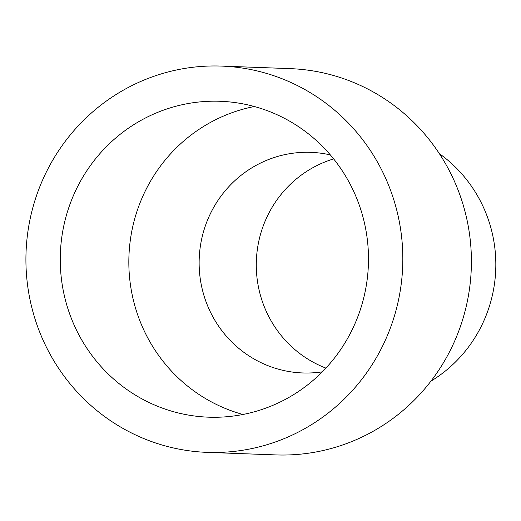 <?xml version="1.0" encoding="UTF-8"?>
<svg xmlns="http://www.w3.org/2000/svg" width="521" height="521" viewBox="0 0 521 521"><rect width="100%" height="100%" fill="white"/><g stroke="black" fill="none" stroke-linecap="round" stroke-linejoin="round"><path stroke-width="0.78" d="M207.221 452.371L275.798 454.911A193.271 188.452 -87.9 0 0 450.561 349.799A193.271 188.452 -87.9 0 0 290.106 68.629L221.529 66.089A193.271 188.452 92.1 0 1 381.984 347.26A193.271 188.452 92.1 0 1 207.221 452.371A193.271 188.452 92.1 0 1 26.05 252.255A193.271 188.452 92.1 0 1 221.529 66.089M351.441 331.219A158.052 154.112 92.1 0 1 208.524 417.178A158.052 154.112 92.1 0 1 60.364 253.525A158.052 154.112 92.1 0 1 220.22 101.282A158.052 154.112 92.1 0 1 351.441 331.219M254.365 106.518A158.052 154.112 -87.9 0 0 130.432 239.36A158.052 154.112 -87.9 0 0 212.496 402.466A158.052 154.112 -87.9 0 0 242.955 414.482M430.926 381.17A135.291 131.917 -87.9 0 0 481.235 326.393A135.291 131.917 -87.9 0 0 439.353 153.643M330.34 154.913A110.38 107.626 -87.9 0 0 310.848 152.347A110.38 107.626 -87.9 0 0 202.649 234.86A110.38 107.626 -87.9 0 0 257.556 360.91A110.38 107.626 -87.9 0 0 302.675 372.958A110.38 107.626 -87.9 0 0 322.304 371.838M333.642 158.905A110.38 107.626 -87.9 0 0 256.358 260.787A110.38 107.626 -87.9 0 0 325.892 368.1"/></g></svg>
